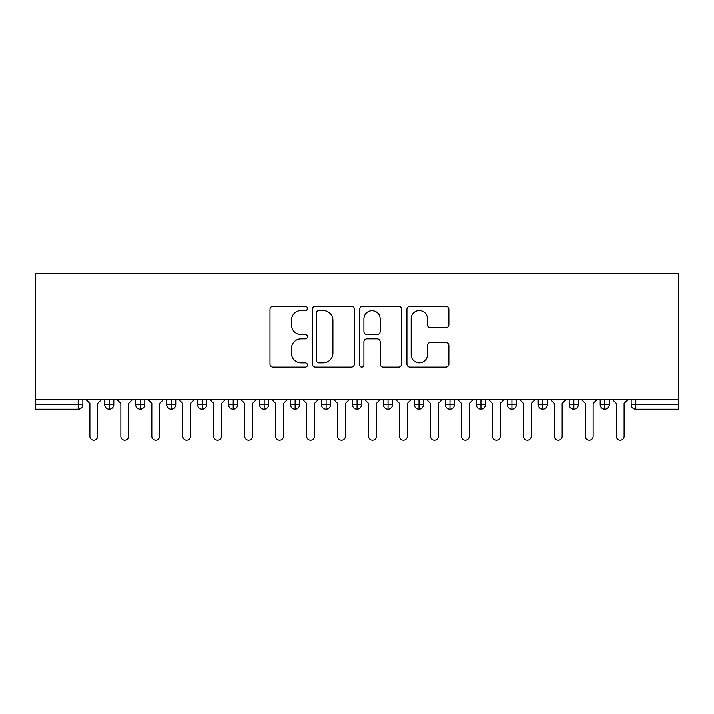 <?xml version="1.0" encoding="UTF-8"?>
<svg xmlns="http://www.w3.org/2000/svg" width="714" height="714" viewBox="0 0 714 714"><rect width="100%" height="100%" fill="white"/><g stroke="black" fill="none" stroke-linecap="round" stroke-linejoin="round"><path stroke-width="1.07" d="M307.448 308.448A2.124 2.124 0 0 0 305.324 306.315L273.025 306.315A3.043 3.043 0 0 0 269.99 309.358L269.99 364.078A3.043 3.043 0 0 0 273.025 367.112L305.324 367.112A2.124 2.124 0 0 0 307.448 364.988A2.124 2.124 0 0 0 305.324 362.855L301.147 362.855A9.728 9.728 0 0 1 291.419 353.127L291.419 348.575A9.728 9.728 0 0 1 301.147 338.847L305.324 338.847A2.124 2.124 0 0 0 307.448 336.713A2.124 2.124 0 0 0 305.324 334.589L301.147 334.589A9.728 9.728 0 0 1 291.419 324.861L291.419 320.3A9.728 9.728 0 0 1 301.147 310.572L305.324 310.572A2.124 2.124 0 0 0 307.448 308.448M445.839 327.744A3.043 3.043 0 0 0 448.874 324.709L448.874 309.358A3.043 3.043 0 0 0 445.839 306.315L409.97 306.315A3.043 3.043 0 0 0 406.926 309.358L406.926 364.078A3.043 3.043 0 0 0 409.97 367.112L445.839 367.112A3.043 3.043 0 0 0 448.874 364.078L448.874 345.531A3.043 3.043 0 0 0 445.839 342.488L430.488 342.488A3.043 3.043 0 0 0 427.445 345.531L427.445 354.724A8.131 8.131 0 0 1 419.314 362.855A8.131 8.131 0 0 1 411.184 354.724L411.184 318.703A8.131 8.131 0 0 1 419.314 310.572A8.131 8.131 0 0 1 427.445 318.703L427.445 324.709A3.043 3.043 0 0 0 430.488 327.744L445.839 327.744M35.7 399.581L35.7 273.846L678.3 273.846L678.3 399.581L35.7 399.581L35.7 404.535L78.201 404.535L78.201 399.581M354.34 309.358A3.043 3.043 0 0 0 351.297 306.315L315.427 306.315A3.043 3.043 0 0 0 312.393 309.358L312.393 364.078A3.043 3.043 0 0 0 315.427 367.112L351.297 367.112A3.043 3.043 0 0 0 354.34 364.078L354.34 309.358M362.703 306.315L398.573 306.315A3.043 3.043 0 0 1 401.607 309.358L401.607 364.078A3.043 3.043 0 0 1 398.573 367.112L383.222 367.112A3.043 3.043 0 0 1 380.178 364.078L380.178 341.881A3.043 3.043 0 0 0 377.135 338.847L366.951 338.847A3.043 3.043 0 0 0 363.917 341.881L363.917 364.988A2.124 2.124 0 0 1 361.784 367.112A2.124 2.124 0 0 1 359.66 364.988L359.66 309.358A3.043 3.043 0 0 1 362.703 306.315M82.851 399.581L82.851 404.535A4.641 4.641 0 0 1 78.201 409.184L35.7 409.184L35.7 404.535M678.3 409.184L635.799 409.184A4.641 4.641 0 0 1 631.149 404.535L631.149 399.581L631.149 404.535A4.641 4.641 0 0 0 635.799 409.184L635.799 404.535L678.3 404.535L678.3 409.184M678.3 399.581L678.3 404.535M109.331 409.184A4.641 4.641 0 0 1 104.681 404.535L104.681 399.581L104.681 404.535A4.641 4.641 0 0 0 109.331 409.184A4.641 4.641 0 0 0 113.821 404.543L113.821 399.581L113.821 404.535A4.641 4.641 0 0 1 109.331 409.184L109.331 404.535L113.821 404.535M109.331 399.581L109.331 404.535L104.681 404.535M78.201 409.184A4.641 4.641 0 0 0 82.851 404.535A4.641 4.641 0 0 1 78.201 409.184L78.201 404.535L82.851 404.535M140.301 399.581L140.301 404.535L135.651 404.535L135.651 399.581L135.651 404.535A4.641 4.641 0 0 0 140.301 409.184A4.641 4.641 0 0 0 144.79 404.543L144.79 399.581L144.79 404.535A4.641 4.641 0 0 1 140.301 409.184A4.641 4.641 0 0 1 135.651 404.535A4.641 4.641 0 0 0 140.301 409.184L140.301 404.535L144.79 404.535M171.262 399.581L171.262 404.535L166.621 404.535L166.621 399.581L166.621 404.535A4.641 4.641 0 0 0 171.262 409.184A4.641 4.641 0 0 0 175.76 404.543L175.76 399.581L175.76 404.535A4.641 4.641 0 0 1 171.262 409.184A4.641 4.641 0 0 1 166.621 404.535A4.641 4.641 0 0 0 171.262 409.184L171.262 404.535L175.76 404.535M202.232 399.581L202.232 409.184A4.641 4.641 0 0 1 197.591 404.535L197.591 399.581L197.591 404.535A4.641 4.641 0 0 0 202.232 409.184A4.641 4.641 0 0 0 206.721 404.543L206.721 399.581M233.201 399.581L233.201 409.184A4.641 4.641 0 0 1 228.56 404.535A4.641 4.641 0 0 0 233.201 409.184A4.641 4.641 0 0 1 228.56 404.535L228.56 399.581M237.691 399.581L237.691 404.535A4.641 4.641 0 0 1 233.201 409.184A4.641 4.641 0 0 0 237.691 404.543L228.56 404.535M264.171 399.581L264.171 404.535L259.53 404.535L259.53 399.581L259.53 404.535A4.641 4.641 0 0 0 264.171 409.184A4.641 4.641 0 0 0 268.66 404.543L268.66 399.581L268.66 404.535A4.641 4.641 0 0 1 264.171 409.184A4.641 4.641 0 0 1 259.53 404.535A4.641 4.641 0 0 0 264.171 409.184L264.171 404.535L268.66 404.535M295.141 409.184A4.641 4.641 0 0 1 290.491 404.535L290.491 399.581L290.491 404.535A4.641 4.641 0 0 0 295.141 409.184A4.641 4.641 0 0 0 299.63 404.543L299.63 399.581L299.63 404.535A4.641 4.641 0 0 1 295.141 409.184L295.141 404.535L299.63 404.535M326.111 399.581L326.111 404.535L321.461 404.535L321.461 399.581L321.461 404.535A4.641 4.641 0 0 0 326.111 409.184A4.641 4.641 0 0 0 330.6 404.543L330.6 399.581L330.6 404.535A4.641 4.641 0 0 1 326.111 409.184A4.641 4.641 0 0 1 321.461 404.535A4.641 4.641 0 0 0 326.111 409.184L326.111 404.535L330.6 404.535M357.08 399.581L357.08 409.184A4.641 4.641 0 0 1 352.43 404.535L352.43 399.581L352.43 404.535A4.641 4.641 0 0 0 357.08 409.184A4.641 4.641 0 0 0 361.57 404.543L361.57 399.581M388.05 399.581L388.05 409.184A4.641 4.641 0 0 1 383.4 404.535L383.4 399.581L383.4 404.535A4.641 4.641 0 0 0 388.05 409.184A4.641 4.641 0 0 0 392.539 404.543L392.539 399.581M419.011 399.581L419.011 409.184A4.641 4.641 0 0 1 414.37 404.535L414.37 399.581L414.37 404.535A4.641 4.641 0 0 0 419.011 409.184A4.641 4.641 0 0 0 423.509 404.543L423.509 399.581M449.981 399.581L449.981 404.535L445.34 404.535L445.34 399.581L445.34 404.535A4.641 4.641 0 0 0 449.981 409.184A4.641 4.641 0 0 0 454.47 404.543L454.47 399.581L454.47 404.535A4.641 4.641 0 0 1 449.981 409.184A4.641 4.641 0 0 1 445.34 404.535A4.641 4.641 0 0 0 449.981 409.184L449.981 404.535L454.47 404.535M480.95 399.581L480.95 404.535L476.309 404.535L476.309 399.581L476.309 404.535A4.641 4.641 0 0 0 480.95 409.184A4.641 4.641 0 0 0 485.44 404.543L485.44 399.581L485.44 404.535A4.641 4.641 0 0 1 480.95 409.184A4.641 4.641 0 0 1 476.309 404.535A4.641 4.641 0 0 0 480.95 409.184L480.95 404.535L485.44 404.535M511.92 399.581L511.92 404.535L507.279 404.535L507.279 399.581L507.279 404.535A4.641 4.641 0 0 0 511.92 409.184A4.641 4.641 0 0 0 516.409 404.543L516.409 399.581L516.409 404.535A4.641 4.641 0 0 1 511.92 409.184A4.641 4.641 0 0 1 507.279 404.535A4.641 4.641 0 0 0 511.92 409.184L511.92 404.535L516.409 404.535M542.89 399.581L542.89 409.184A4.641 4.641 0 0 1 538.24 404.535L538.24 399.581L538.24 404.535A4.641 4.641 0 0 0 542.89 409.184A4.641 4.641 0 0 0 547.379 404.543L547.379 399.581M573.86 399.581L573.86 409.184A4.641 4.641 0 0 1 569.21 404.535L569.21 399.581L569.21 404.535A4.641 4.641 0 0 0 573.86 409.184A4.641 4.641 0 0 0 578.349 404.543L578.349 399.581M604.829 399.581L604.829 404.535L600.179 404.535L600.179 399.581L600.179 404.535A4.641 4.641 0 0 0 604.829 409.184A4.641 4.641 0 0 0 609.319 404.543L609.319 399.581L609.319 404.535A4.641 4.641 0 0 1 604.829 409.184A4.641 4.641 0 0 1 600.179 404.535A4.641 4.641 0 0 0 604.829 409.184L604.829 404.535L609.319 404.535M295.141 399.581L295.141 404.535L290.491 404.535M318.774 310.572A2.124 2.124 0 0 0 316.65 312.705L316.65 360.731A2.124 2.124 0 0 0 318.774 362.855L323.183 362.855A9.728 9.728 0 0 0 332.911 353.127L332.911 320.3A9.728 9.728 0 0 0 323.183 310.572L318.774 310.572M380.178 318.855A8.131 8.131 0 0 0 372.048 310.724A8.131 8.131 0 0 0 363.917 318.855L363.917 331.546A3.043 3.043 0 0 0 366.951 334.589L377.135 334.589A3.043 3.043 0 0 0 380.178 331.546L380.178 318.855M89.893 436.281L89.893 403.455L89.893 436.281A3.873 3.873 0 0 0 93.766 440.154A3.873 3.873 0 0 0 97.639 436.281L97.639 403.455L97.639 436.281M101.504 399.581L97.639 403.455M89.893 403.455L86.028 399.581M120.862 436.281L120.862 403.455L120.862 436.281A3.873 3.873 0 0 0 124.736 440.154A3.873 3.873 0 0 0 128.609 436.281L128.609 403.455L128.609 436.281M151.832 436.281L151.832 403.455L151.832 436.281A3.873 3.873 0 0 0 155.706 440.154A3.873 3.873 0 0 0 159.579 436.281L159.579 403.455L159.579 436.281M182.802 436.281L182.802 403.455L182.802 436.281A3.873 3.873 0 0 0 186.675 440.154A3.873 3.873 0 0 0 190.54 436.281L190.54 403.455L190.54 436.281M213.772 436.281L213.772 403.455L213.772 436.281A3.873 3.873 0 0 0 217.645 440.154A3.873 3.873 0 0 0 221.51 436.281L221.51 403.455L221.51 436.281M132.474 399.581L128.609 403.455M120.862 403.455L116.989 399.581M163.444 399.581L159.579 403.455M151.832 403.455L147.959 399.581M194.413 399.581L190.54 403.455M182.802 403.455L178.928 399.581M225.383 399.581L221.51 403.455M213.772 403.455L209.898 399.581M244.741 436.281L244.741 403.455L244.741 436.281A3.873 3.873 0 0 0 248.606 440.154A3.873 3.873 0 0 0 252.479 436.281L252.479 403.455L252.479 436.281M256.353 399.581L252.479 403.455M244.741 403.455L240.868 399.581M275.711 436.281L275.711 403.455L275.711 436.281A3.873 3.873 0 0 0 279.576 440.154A3.873 3.873 0 0 0 283.449 436.281L283.449 403.455L283.449 436.281M287.323 399.581L283.449 403.455M275.711 403.455L271.838 399.581M306.672 436.281L306.672 403.455L306.672 436.281A3.873 3.873 0 0 0 310.545 440.154A3.873 3.873 0 0 0 314.419 436.281L314.419 403.455L314.419 436.281M318.292 399.581L314.419 403.455M306.672 403.455L302.807 399.581M337.642 436.281L337.642 403.455L337.642 436.281A3.873 3.873 0 0 0 341.515 440.154A3.873 3.873 0 0 0 345.389 436.281L345.389 403.455L345.389 436.281M349.262 399.581L345.389 403.455M337.642 403.455L333.777 399.581M368.611 436.281L368.611 403.455L368.611 436.281A3.873 3.873 0 0 0 372.485 440.154A3.873 3.873 0 0 0 376.358 436.281L376.358 403.455L376.358 436.281M380.223 399.581L376.358 403.455M368.611 403.455L364.738 399.581M399.581 436.281L399.581 403.455L399.581 436.281A3.873 3.873 0 0 0 403.455 440.154A3.873 3.873 0 0 0 407.328 436.281L407.328 403.455L407.328 436.281M411.193 399.581L407.328 403.455M399.581 403.455L395.708 399.581M430.551 436.281L430.551 403.455L430.551 436.281A3.873 3.873 0 0 0 434.424 440.154A3.873 3.873 0 0 0 438.289 436.281L438.289 403.455L438.289 436.281M442.162 399.581L438.289 403.455M430.551 403.455L426.677 399.581M461.521 436.281L461.521 403.455L461.521 436.281A3.873 3.873 0 0 0 465.394 440.154A3.873 3.873 0 0 0 469.259 436.281L469.259 403.455L469.259 436.281M473.132 399.581L469.259 403.455M461.521 403.455L457.647 399.581M492.49 436.281L492.49 403.455L492.49 436.281A3.873 3.873 0 0 0 496.355 440.154A3.873 3.873 0 0 0 500.228 436.281L500.228 403.455L500.228 436.281M504.102 399.581L500.228 403.455M492.49 403.455L488.617 399.581M523.46 436.281L523.46 403.455L523.46 436.281A3.873 3.873 0 0 0 527.325 440.154A3.873 3.873 0 0 0 531.198 436.281L531.198 403.455L531.198 436.281M535.072 399.581L531.198 403.455M523.46 403.455L519.587 399.581M554.421 436.281L554.421 403.455L554.421 436.281A3.873 3.873 0 0 0 558.294 440.154A3.873 3.873 0 0 0 562.168 436.281L562.168 403.455L562.168 436.281M566.041 399.581L562.168 403.455M554.421 403.455L550.556 399.581M585.391 436.281L585.391 403.455L585.391 436.281A3.873 3.873 0 0 0 589.264 440.154A3.873 3.873 0 0 0 593.138 436.281L593.138 403.455L593.138 436.281M597.011 399.581L593.138 403.455M585.391 403.455L581.526 399.581M616.361 436.281L616.361 403.455L616.361 436.281A3.873 3.873 0 0 0 620.234 440.154A3.873 3.873 0 0 0 624.107 436.281L624.107 403.455L624.107 436.281M627.972 399.581L624.107 403.455M616.361 403.455L612.496 399.581M635.799 399.581L635.799 404.535L631.149 404.535M197.591 404.535A4.641 4.641 0 0 0 202.232 409.184A4.641 4.641 0 0 0 206.721 404.543L197.591 404.535M352.43 404.535A4.641 4.641 0 0 0 357.08 409.184A4.641 4.641 0 0 0 361.57 404.543L352.43 404.535M383.4 404.535A4.641 4.641 0 0 0 388.05 409.184A4.641 4.641 0 0 0 392.539 404.543L383.4 404.535M414.37 404.535A4.641 4.641 0 0 0 419.011 409.184A4.641 4.641 0 0 0 423.509 404.543L414.37 404.535M538.24 404.535A4.641 4.641 0 0 0 542.89 409.184A4.641 4.641 0 0 0 547.379 404.543L538.24 404.535M569.21 404.535A4.641 4.641 0 0 0 573.86 409.184A4.641 4.641 0 0 0 578.349 404.543L569.21 404.535"/></g></svg>
